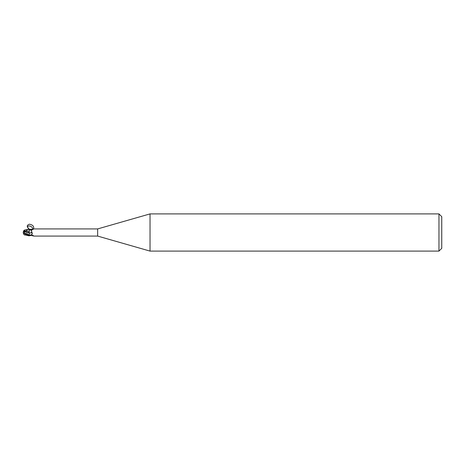 <?xml version="1.0" encoding="UTF-8"?>
<svg xmlns="http://www.w3.org/2000/svg" width="465" height="465" viewBox="0 0 465 465"><rect width="100%" height="100%" fill="white"/><g stroke="black" fill="none" stroke-linecap="round" stroke-linejoin="round"><path stroke-width="0.35" stroke-dasharray="2.33 1.74" d="M29.202 234.947L29.202 235.424M31.184 235.447A4.034 2.871 -28.5 0 1 33.951 236.075L33.352 235.97M33.951 236.075L33.806 236.017A3.842 2.738 -28.5 0 0 29.76 235.517M32.55 235.755L31.986 235.371L31.608 230.466M26.97 229.89L29.202 229.152L29.202 229.541L24.872 231.756L23.808 233.593L29.161 232.041L29.161 233.221L29.208 229.414L29.202 232.029A4.046 2.883 -28.5 0 1 31.928 232.494M29.202 233.227L29.202 235.86M24.866 231.756L29.202 230.059L29.202 229.646M29.202 232.977L29.202 231.826M32.55 229.245L33.352 229.03M97.65 228.919L97.65 236.081M31.8 229.884A3.842 2.738 -151.5 0 0 33.806 228.983M32.12 229.507L31.986 229.634A4.034 2.871 -151.5 0 0 33.951 228.925M29.161 233.134L29.208 235.772L29.161 233.134M27.394 235.226L26.331 234.639A3.075 0.331 -149.8 0 1 23.36 232.564A3.47 2.796 -155 0 0 23.948 234.226L29.202 233.174M441.75 216.69L441.75 248.31M438.96 213.9L438.96 251.1M150.032 213.9L150.032 251.1M24.633 230.036L26.331 229.948L26.331 230.361A3.075 0.331 -30.2 0 0 23.36 232.436A3.47 2.796 -25 0 1 23.948 230.774M23.366 232.68A3.592 3.592 0 0 1 23.36 232.564L23.36 232.436A3.592 3.592 0 0 1 23.732 230.907M23.948 234.296L24.093 234.668M23.25 232.5A3.22 0.343 149.8 0 1 26.97 229.995L27.394 229.716L26.331 229.948M27.394 229.774L26.331 230.361M30.818 230.047A5.592 3.982 -28.5 0 0 29.202 230.053L29.202 229.419M23.808 233.593L23.808 234.331M33.463 229.013L31.852 229.797M26.97 229.995L26.97 230.46M34.108 236.069L33.747 235.726C32.748 235.627 34.178 234.505 29.574 235.586M31.986 235.371L29.969 235.464M34.108 228.931L31.783 229.919"/><path stroke-width="0.7" d="M150.032 251.1L97.65 236.081L97.65 228.919L150.032 213.9L438.96 213.9L441.75 216.69L441.75 248.31L438.96 251.1L150.032 251.1L150.032 213.9M438.96 251.1L438.96 213.9M97.65 236.081L34.05 236.081M34.05 228.919L97.65 228.919M33.352 229.03L33.806 228.983C31.771 229.088 31.143 230.262 31.928 232.506C32.707 233.459 32.341 234.279 30.818 234.953L29.202 235.459L26.97 234.54L24.872 233.244L23.808 230.675M29.969 235.464L29.574 235.586M29.76 235.517A3.842 2.738 -28.5 0 0 29.464 235.65L31.184 235.447L33.806 236.017M33.352 235.97L32.55 235.755M31.928 232.506L31.928 232.5A4.046 2.883 -151.5 0 1 29.202 232.977L29.202 231.773M29.202 232.814L29.202 235.354M31.608 230.466L29.202 229.646L29.202 229.135L24.633 230.036M29.202 231.826L29.208 235.586L29.161 231.803L23.948 230.704L24.587 230.041M24.093 234.668L29.202 235.865L29.202 235.424M29.161 231.849L29.202 229.146L29.161 231.849M31.852 229.797L29.202 229.175L31.783 229.919M31.8 229.884A3.842 2.738 -151.5 0 1 29.464 229.35L32.55 229.245M31.184 229.553A4.034 2.871 -151.5 0 0 32.004 229.611L29.202 229.664L29.202 232.186M23.808 231.407L29.202 232.971M24.587 234.959L26.331 235.052L26.331 234.662M24.878 233.25L29.202 234.941L29.202 235.581M23.732 234.093A3.604 2.9 25 0 1 23.25 232.5A3.604 2.9 155 0 1 23.808 230.791L23.948 230.704M23.25 232.5A3.22 0.343 30.2 0 0 26.97 235.005L27.394 235.284L26.331 235.052M26.97 235.11L29.202 235.848M29.196 229.169C26.522 226.781 26.61 225.124 29.469 224.217C32.928 224.897 34.265 226.496 33.463 229.013M32.12 229.507C34.189 227.292 27.894 224.153 27.551 227.228L29.202 229.664M29.202 234.947A5.592 3.982 -151.5 0 0 30.818 234.953M26.97 235.005L26.97 234.54M29.202 229.175L27.551 227.228M23.366 232.68A3.592 3.592 0 0 0 24.122 234.709M24.122 230.291A3.592 3.592 0 0 0 23.732 230.907"/></g></svg>
